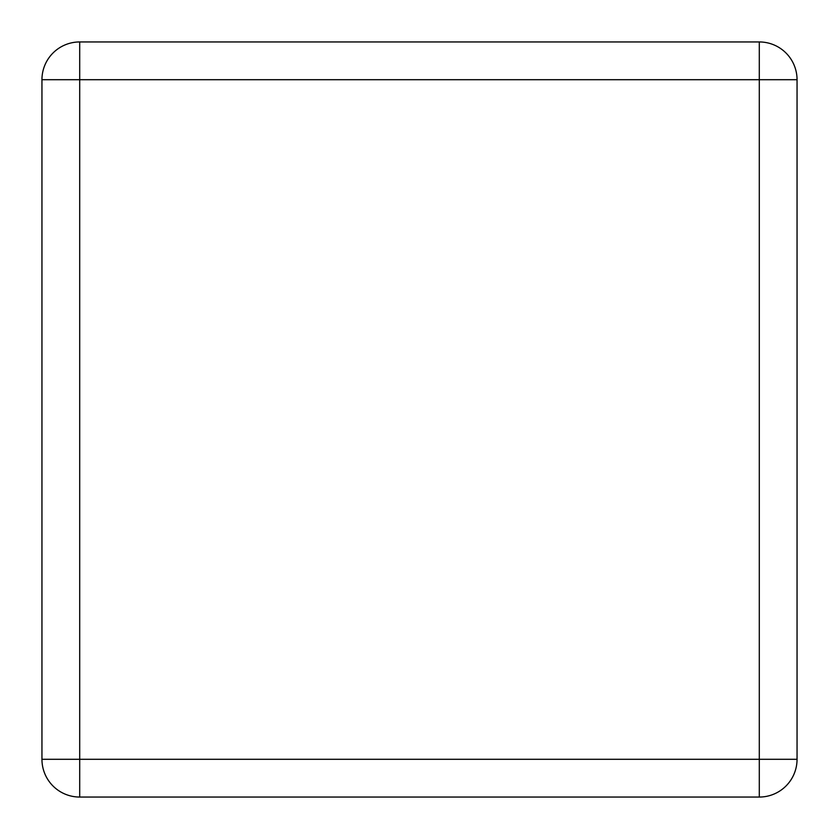 <?xml version="1.0" encoding="UTF-8"?>
<svg xmlns="http://www.w3.org/2000/svg" width="839" height="839" viewBox="0 0 839 839"><rect width="100%" height="100%" fill="white"/><g stroke="black" fill="none" stroke-linecap="round" stroke-linejoin="round"><path stroke-width="1.26" d="M41.95 759.295L41.95 79.705A37.755 37.755 0 0 1 79.705 41.95L759.295 41.95A37.755 37.755 0 0 1 797.05 79.705L797.05 759.295A37.755 37.755 0 0 1 759.295 797.05L79.705 797.05A37.755 37.755 0 0 1 41.95 759.295L79.705 759.295L79.705 79.705L759.295 79.705L759.295 759.295L79.705 759.295L79.705 797.05A37.755 37.755 0 0 1 41.95 759.295M41.95 79.705L79.705 79.705L79.705 41.95A37.755 37.755 0 0 0 41.95 79.705M797.05 759.295A37.755 37.755 0 0 1 759.295 797.05L759.295 759.295L797.05 759.295M759.295 41.95A37.755 37.755 0 0 1 797.05 79.705L759.295 79.705L759.295 41.95"/></g></svg>
